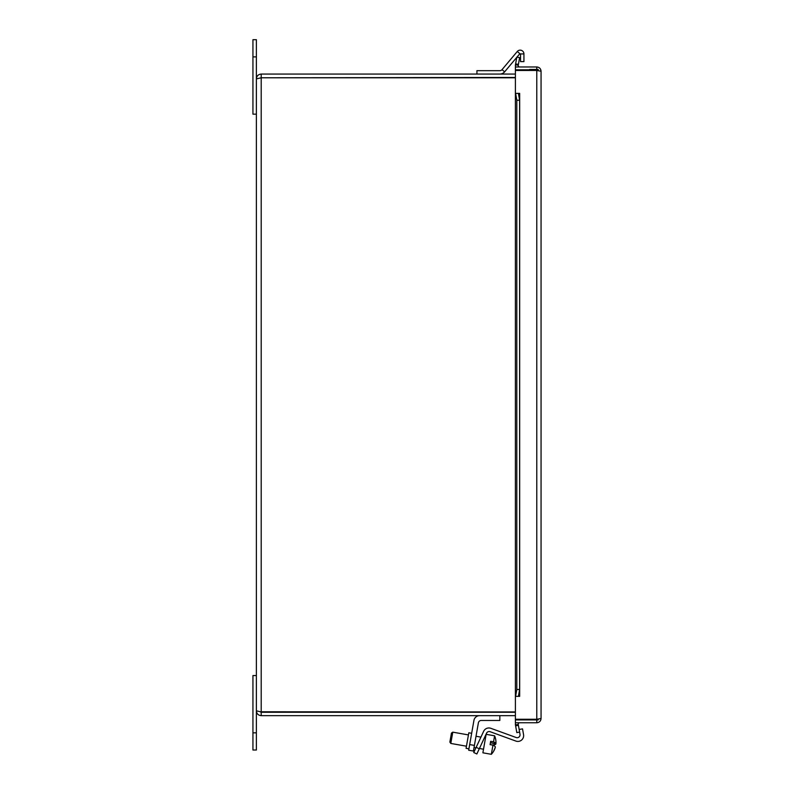 <?xml version="1.0" encoding="UTF-8"?>
<svg xmlns="http://www.w3.org/2000/svg" width="794" height="794" viewBox="0 0 794 794"><rect width="100%" height="100%" fill="white"/><g stroke="black" fill="none" stroke-linecap="round" stroke-linejoin="round"><path stroke-width="1.19" d="M252.939 750.022L256.383 750.022L256.383 675.555L252.939 675.555L252.939 750.022M256.383 39.7L252.939 39.7L252.939 114.167L256.383 114.167L256.383 39.7M479.616 715.652A5.776 5.776 0 0 0 473.929 720.426L468.678 750.221L473.413 751.055L478.385 722.848A2.888 2.888 0 0 1 481.233 720.466L499.833 720.466L499.833 715.652M471.666 733.299L468.817 732.793L466.078 748.325L468.926 748.821M478.385 722.848A2.888 2.888 0 0 1 481.233 720.466M519.147 729.468L522.531 728.872L523.554 734.658A5.776 5.776 0 0 1 515.892 741.08L490.146 731.711A2.888 2.888 0 0 0 486.543 733.209L479.278 748.782L476.162 747.333L473.74 752.523L476.857 753.972L479.278 748.782M481.164 736.614L483.645 731.294A5.776 5.776 0 0 1 490.851 728.316L516.169 737.527A2.888 2.888 0 0 0 520.001 734.311L518.413 725.329L515.614 725.825L516.815 732.594L519.613 732.098M522.531 728.872L523.554 734.658M476.162 747.333L483.645 731.294M490.672 741.308L493.54 741.814A17.061 2.968 10 0 1 495.932 743.66A17.111 16.853 10 0 0 495.724 739.611A16.168 2.809 10 0 1 495.734 739.641A16.168 2.809 10 0 1 495.734 739.661A17.15 17.15 0 0 0 494.602 735.82L486.136 734.321L482.881 752.811L491.337 754.3L492.955 745.149L490.087 744.643L490.672 741.308M495.883 743.65A17.111 16.853 -170 0 1 495.863 744.047L490.434 742.688L495.932 743.66M495.863 744.047A17.061 2.968 10 0 1 492.985 744.971L490.087 744.643M495.228 747.372L495.267 747.382A17.111 16.853 -170 0 1 493.699 751.114A16.168 2.809 -170 0 0 493.709 751.094A16.168 2.809 -170 0 0 493.769 750.727A17.111 16.853 10 0 0 495.337 746.995A17.061 2.968 -170 0 0 492.955 745.149M493.54 741.814L494.602 735.82M450.813 743.353L452.779 732.157L451.458 733.08L449.861 742.112L450.813 743.353M523.931 53.923L520.546 53.923L520.546 61.604L523.931 61.604L523.931 53.923A3.772 3.772 0 0 0 517.271 51.491L502.026 69.654A2.868 2.868 0 0 1 499.833 70.676L476.926 70.676L476.926 74.07M520.546 53.923L519.871 53.674L516.954 57.148M499.833 74.07A6.253 6.253 0 0 0 504.627 71.837L516.765 57.367M515.395 711.94L260.134 711.781L261.206 712.258L261.206 715.652L515.395 715.652M261.206 712.258L515.395 712.258M515.395 74.07L261.206 74.07C258.278 74.358 256.67 75.966 256.383 78.894L261.206 77.782L515.395 77.782M261.196 77.782L515.395 77.465M261.206 77.465L261.206 74.07M261.206 77.782L261.206 711.94L256.383 710.829C256.67 713.756 258.278 715.364 261.206 715.652M256.383 710.829L256.383 78.894M529.628 70.458L529.628 69.455L538.213 69.455L538.213 70.626M529.628 719.265L529.628 719.91L538.213 719.91L538.213 719.096M518.413 64.393L519.613 57.625L516.815 57.128L515.614 63.897L518.413 64.393L518.254 65.287A1.429 1.429 0 0 0 519.673 66.964M515.614 63.897L515.455 64.79A4.278 4.278 0 0 0 515.643 66.964M515.614 93.374L516.815 100.243L519.613 100.243L518.413 93.374L515.395 93.374L515.395 696.348L518.413 696.348L519.613 689.48L516.815 689.48L515.614 696.348M519.613 100.243L519.613 689.48M518.413 725.329L518.254 724.436A1.429 1.429 0 0 1 519.673 722.758M515.643 722.758A4.278 4.278 0 0 0 515.455 724.932L515.614 725.825M518.413 93.374L519.673 93.374L519.673 696.348L515.395 696.358L515.395 93.374M518.413 696.348L519.673 696.358M516.815 100.243L516.815 689.48M529.628 719.91L515.395 719.91L515.395 722.758L536.784 722.758C539.374 722.5 540.803 721.071 541.061 718.481L536.784 719.265L515.395 719.265L515.395 696.358M536.784 719.265L536.784 70.458L515.395 70.458L515.395 93.364L519.673 93.374M529.628 69.812L515.395 69.812L515.395 66.964L536.784 66.964C539.374 67.222 540.803 68.651 541.061 71.242L541.061 718.481M536.784 70.458L541.061 71.242M536.784 719.91L536.784 722.758M536.784 69.455L536.784 66.964M252.939 732.842L256.383 732.842M256.383 56.89L252.939 56.89M474.415 745.417L469.671 744.583M517.271 51.491L519.871 53.674M502.026 69.654L504.627 71.837M515.455 64.79L518.254 65.287M518.254 724.436L515.455 724.932M491.337 754.3L491.337 754.3A17.15 17.15 0 0 0 493.709 751.094M485.501 737.924L484.429 737.735M480.926 737.12L476.023 736.256M468.44 734.916L452.779 732.157M483.516 749.208L479.417 748.484M475.914 747.869L474.038 747.541M466.455 746.201L450.793 743.442"/></g></svg>
